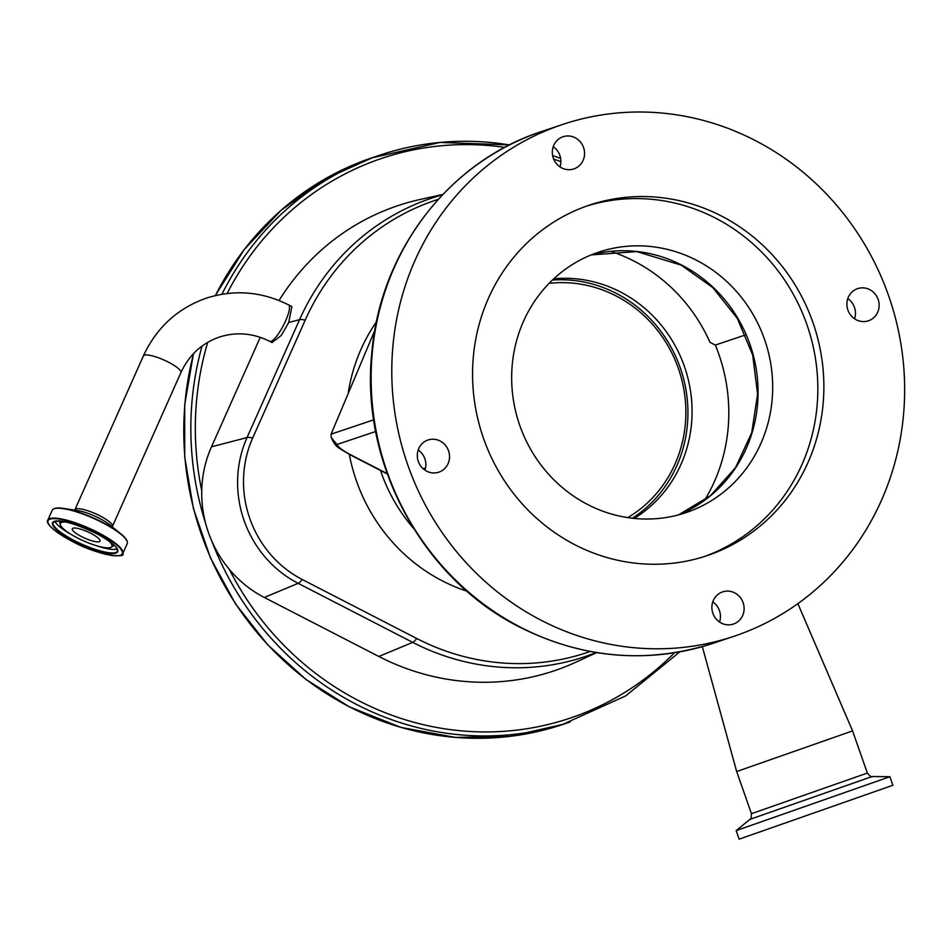 <?xml version="1.0" encoding="UTF-8"?>
<svg xmlns="http://www.w3.org/2000/svg" width="952" height="952" viewBox="0 0 952 952"><rect width="100%" height="100%" fill="white"/><g stroke="black" fill="none" stroke-linecap="round" stroke-linejoin="round"><path stroke-width="1.43" d="M739.145 839.164L892.869 785.269L889.87 776.725L736.146 830.62L739.145 839.164M751.449 813.698L867.355 773.06C870.271 776.439 871.877 777.582 872.163 776.523L749.843 819.398C750.735 820.053 751.271 818.149 751.449 813.698L736.669 771.537L852.576 730.898L797.871 603.639M590.133 651.477A238.5 225.243 -108.6 0 1 416.821 638.542L302.272 579.518A105.993 100.091 -108.6 0 1 249.805 518.531A105.993 100.091 -108.6 0 1 252.673 438.027L305.199 320.146A238.5 225.243 -108.6 0 1 438.289 199.337M596.702 652.632L575.651 662.294A245.354 231.717 -108.6 0 1 378.837 656.475L264.287 597.463A112.848 106.564 -108.6 0 1 229.289 569.308L226.802 566.238A112.848 106.564 -108.6 0 1 208.428 532.525A112.848 106.564 -108.6 0 1 201.729 494.695L201.741 490.732A112.848 106.564 -108.6 0 1 211.487 446.821L260.277 337.317M627.773 517.614A126.057 119.036 71.4 0 0 678.371 368.424A126.057 119.036 71.4 0 0 549.102 283.351M632.426 518.233A129.282 122.094 71.4 0 0 680.24 367.746A129.282 122.094 71.4 0 0 552.434 280.055M269.761 341.34L272.105 342.553L281.352 335.366L288.682 322.561L291.919 306.58L288.563 304.854A20.527 4.843 -62.7 0 1 285.564 320.955A20.527 4.843 -62.7 0 1 271.034 341.351A20.527 4.843 -62.7 0 1 269.761 341.34C253.053 333.057 236.239 331.641 219.329 337.091C201.895 343.208 189.067 355.072 180.856 372.684A20.527 4.7 -156 0 0 166.302 361.094A20.527 4.7 -156 0 0 144.383 355.203A20.527 4.7 -156 0 0 143.359 355.988C156.461 327.702 177.429 308.424 206.263 298.178C234.311 289.253 261.752 291.479 288.563 304.854M108.718 540.903A28.215 6.462 24 0 1 111.134 547.233A28.215 6.462 24 0 1 77.362 537.904A28.215 6.462 24 0 1 60.297 524.6A28.215 6.462 24 0 1 66.628 522.16M99.27 541.712A15.196 3.487 24 0 1 83.05 537.345A15.196 3.487 24 0 1 72.281 528.765A15.196 3.487 24 0 1 73.03 528.182A15.196 3.487 24 0 1 89.25 532.537A15.196 3.487 24 0 1 100.031 541.129A15.196 3.487 24 0 1 99.27 541.712M229.289 569.308A295.298 278.865 71.4 0 0 358.999 700.851A295.298 278.865 71.4 0 0 674.528 652.751M721.414 216.009A184.878 174.597 71.4 0 0 589.359 205.144A184.878 174.597 71.4 0 0 472.727 365.973A184.878 174.597 71.4 0 0 575.02 544.806A184.878 174.597 71.4 0 0 707.074 555.659A184.878 174.597 71.4 0 0 823.706 394.842A184.878 174.597 71.4 0 0 721.414 216.009M704.04 556.646A184.878 174.597 71.4 0 0 817.732 395.199A184.878 174.597 71.4 0 0 715.368 218.044A184.878 174.597 71.4 0 0 586.349 206.191M541.367 620.383A269.88 254.874 71.4 0 0 734.135 636.245A269.88 254.874 71.4 0 0 904.4 401.482A269.88 254.874 71.4 0 0 755.067 140.42A269.88 254.874 71.4 0 0 562.299 124.569A269.88 254.874 71.4 0 0 392.034 359.332A269.88 254.874 71.4 0 0 541.367 620.383M587.789 504.584A137.362 129.722 -108.6 0 1 511.783 371.708A137.362 129.722 -108.6 0 1 598.439 252.22A137.362 129.722 -108.6 0 1 696.555 260.289A137.362 129.722 -108.6 0 1 772.56 393.164A137.362 129.722 -108.6 0 1 685.904 512.652A137.362 129.722 -108.6 0 1 587.789 504.584M734.718 592.894A16.969 16.029 71.4 0 0 722.592 591.894A16.969 16.029 71.4 0 0 711.894 606.65A16.969 16.029 71.4 0 0 721.283 623.072A16.969 16.029 71.4 0 0 733.397 624.072A16.969 16.029 71.4 0 0 744.107 609.304A16.969 16.029 71.4 0 0 734.718 592.894M440.133 441.002A16.969 16.029 71.4 0 0 428.019 440.002A16.969 16.029 71.4 0 0 417.309 454.77A16.969 16.029 71.4 0 0 426.698 471.18A16.969 16.029 71.4 0 0 438.824 472.18A16.969 16.029 71.4 0 0 449.522 457.412A16.969 16.029 71.4 0 0 440.133 441.002M575.151 137.743A16.969 16.029 71.4 0 0 563.037 136.743A16.969 16.029 71.4 0 0 552.327 151.511A16.969 16.029 71.4 0 0 561.716 167.921A16.969 16.029 71.4 0 0 573.842 168.92A16.969 16.029 71.4 0 0 584.54 154.153A16.969 16.029 71.4 0 0 575.151 137.743M869.735 289.634A16.969 16.029 71.4 0 0 857.621 288.635A16.969 16.029 71.4 0 0 846.911 303.39A16.969 16.029 71.4 0 0 856.3 319.812A16.969 16.029 71.4 0 0 868.414 320.8A16.969 16.029 71.4 0 0 879.124 306.044A16.969 16.029 71.4 0 0 869.735 289.634M704.623 500.264A168.076 158.722 71.4 0 0 715.321 345.064L709.99 342.315A164.03 154.902 71.4 0 0 634.056 261.11A164.03 154.902 71.4 0 0 610.756 251.364M634.222 518.423A129.401 122.201 71.4 0 0 691.818 403.16A129.401 122.201 71.4 0 0 620.347 291.907A129.401 122.201 71.4 0 0 553.755 278.817M380.502 470.478A164.03 154.902 71.4 0 0 413.561 528.36M425.02 469.967L423.973 469.419M715.321 345.064L745.678 334.866M423.2 468.777L425.532 467.991M374.826 330.344L331.082 434.16L373.708 419.844M375.695 431.494L336.984 444.501L331.213 437.527L331.082 434.16M854.563 318.777A16.969 16.029 71.4 0 0 847.792 298.619M559.978 166.886A16.969 16.029 71.4 0 0 553.219 146.727M424.961 470.145A16.969 16.029 71.4 0 0 418.19 449.987M719.545 622.037A16.969 16.029 71.4 0 0 712.774 601.878M560.883 161.626A295.298 278.865 71.4 0 0 553.683 159.079M504.81 147.381A295.298 278.865 71.4 0 0 227.159 293.502M207.715 342.375A295.298 278.865 71.4 0 0 201.741 490.732M279.055 300.511A245.354 231.717 -108.6 0 1 420.225 199.456L442.835 194.446M376.48 321.752A173.728 164.065 71.4 0 0 348.337 392.26M349.313 454.39A173.728 164.065 71.4 0 0 356.441 480.95A173.728 164.065 71.4 0 0 466.968 591.192M596.178 652.548A241.725 228.278 -108.6 0 1 412.692 642.362L298.143 583.338A109.206 103.137 -108.6 0 1 244.081 520.494A109.206 103.137 -108.6 0 1 247.044 437.551L211.487 446.821M252.673 438.027A16.16 3.701 -156 0 0 247.044 437.551L299.571 319.658L288.706 322.49M302.272 579.518A16.16 3.808 117.3 0 1 298.143 583.338L264.287 597.463M97.806 532.965A40.627 9.318 24 0 1 120.238 555.313A40.627 9.318 24 0 1 72.483 541.474A40.627 9.318 24 0 1 50.051 519.126A40.627 9.318 24 0 1 97.806 532.965M122.808 553.54C126.747 558.146 99.175 556.194 72.447 541.474C42.864 525.004 47.433 520.327 47.814 520.149A41.043 9.413 24 0 1 98.104 532.549A41.043 9.413 24 0 1 122.808 553.54L127.199 543.675C128.08 541.283 125.926 537.963 120.714 533.751A40.769 9.353 24 0 1 127.259 541.807M47.814 520.149L52.205 510.284A41.043 9.413 24 0 1 102.495 522.684A41.043 9.413 24 0 1 127.199 543.675M102.566 522.362A40.769 9.353 24 0 1 120.714 533.751L109.611 524.719A22.646 5.188 24 0 0 99.532 518.4A22.646 5.188 24 0 0 78.064 510.677L63.915 508.463A40.769 9.353 24 0 1 102.566 522.362M74.173 510.558L74.922 509.725A20.527 4.7 24 0 1 75.946 508.927A20.527 4.7 24 0 1 100.067 515.913A20.527 4.7 24 0 1 112.419 526.42L180.856 372.684M117.489 551.172A35.236 8.08 24 0 1 74.327 540.534A35.236 8.08 24 0 1 53.122 522.517C58.75 518.935 73.126 522.6 96.235 533.477C110.896 541.402 117.977 547.293 117.489 551.172M96.259 533.477A35.652 8.175 24 0 1 115.942 553.088A35.652 8.175 24 0 1 74.03 540.95A35.652 8.175 24 0 1 54.347 521.339A35.652 8.175 24 0 1 96.259 533.477M71.638 534.715A35.236 8.08 24 0 1 54.895 521.291M193.613 353.537A298.976 282.339 71.4 0 0 349.491 706.824A298.976 282.339 71.4 0 0 563.025 724.389L569.808 722.116M211.606 540.617A298.976 282.339 71.4 0 0 356.536 704.456A298.976 282.339 71.4 0 0 562.739 724.377A298.976 282.339 71.4 0 0 570.081 722.021M713.476 643.183C647.836 664.127 583.386 658.843 520.113 627.32C422.45 578.685 360.023 462.839 371.851 352.454C380.193 251.34 449.213 161.328 541.64 131.507A269.88 254.874 71.4 0 0 371.375 366.27A269.88 254.874 71.4 0 0 520.708 627.32A269.88 254.874 71.4 0 0 713.476 643.183L734.135 636.245M678.502 514.877L710.406 495.742L735.503 467.634L751.687 432.827L757.59 394.211L752.675 355.001L737.336 318.456L712.869 287.671L681.334 265.191L636.817 251.59L591.192 254.91A137.362 129.722 -108.6 0 1 681.941 265.191A137.362 129.722 -108.6 0 1 758.066 394.021A137.362 129.722 -108.6 0 1 678.514 514.877M336.984 444.501A22.622 5.188 -156 0 0 350.514 454.711L387.155 473.596M350.514 454.711A9.698 2.285 117.3 0 1 349.908 454.711C337.413 446.904 336.211 448.19 331.213 437.527M560.633 158.413A298.976 282.339 71.4 0 0 552.636 155.604M509.534 144.93A298.976 282.339 71.4 0 0 379.729 155.188A298.976 282.339 71.4 0 0 372.446 157.758A298.976 282.339 71.4 0 0 221.947 294.251M202.038 346.1A298.976 282.339 71.4 0 0 205.858 524.231M379.241 155.355L372.672 157.556A298.976 282.339 71.4 0 0 215.414 295.572M117.227 549.042A35.236 8.08 24 0 1 96.033 545.579M53.55 508.987A40.769 9.353 24 0 1 63.915 508.463C57.298 507.416 53.395 508.023 52.205 510.284M416.821 638.542A16.16 3.808 117.3 0 1 412.692 642.362L378.837 656.475M305.199 320.146A16.16 3.701 24 0 0 299.571 319.658A241.725 228.278 -108.6 0 1 442.466 194.839M749.843 819.398L736.158 830.62M702.314 646.634L736.669 771.537M111.134 547.233L114.323 545.401M563.513 724.234L510.284 736.336L455.472 737.431L401.125 727.471L349.277 706.824L306.02 679.514L267.679 644.802L235.501 603.854L210.487 557.943L193.387 508.463L184.7 456.889L184.712 404.778L193.423 353.751M562.739 724.377L625.821 695.829L679.847 651.846M387.285 473.977L349.908 454.711M541.64 131.507L562.299 124.569M560.621 158.329L552.624 155.533M509.606 144.894L439.979 142.443L372.446 157.758M215.295 295.596L244.188 249.591L281.007 210.356L324.442 179.274L372.958 157.461M60.297 524.6L59.536 521.018M143.359 355.988L74.922 509.725M112.3 527.527L112.419 526.42M867.355 773.06L852.576 730.898M872.163 776.523L889.87 776.725"/></g></svg>
